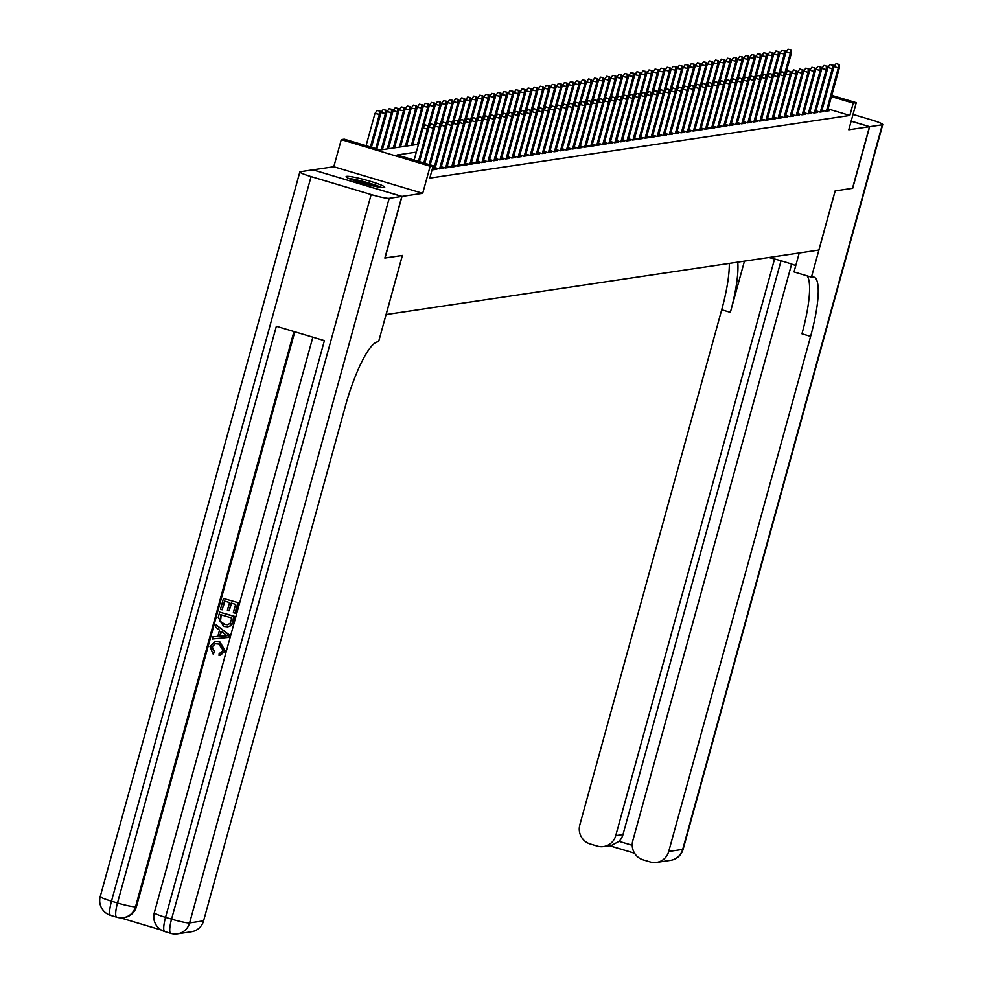 <?xml version="1.0" encoding="UTF-8"?>
<svg xmlns="http://www.w3.org/2000/svg" width="983" height="983" viewBox="0 0 983 983"><rect width="100%" height="100%" fill="white"/><g stroke="black" fill="none" stroke-linecap="round" stroke-linejoin="round"><path stroke-width="1.47" d="M346.667 176.338A20.041 1.978 15.4 0 0 346.09 176.621A20.041 1.978 15.4 0 0 362.776 183.256A20.041 1.978 15.4 0 0 384.144 187.556A20.041 1.978 15.4 0 0 384.722 187.262A20.041 1.978 15.4 0 0 368.047 180.639A20.041 1.978 15.4 0 0 346.667 176.338M313.086 169.887L401.998 196.416L422.702 193.332L430.173 166.225L341.273 139.623L344.296 139.168L380.335 149.957L418.488 144.268M422.702 193.332L333.802 166.729L313.098 169.813M333.802 166.729L341.273 139.623M386.061 314.572L818.839 250.063L835.132 190.911L852.507 188.318L869.488 126.709L851.143 121.216M386.11 314.597L402.403 255.445L384.869 257.988M385.029 258.038L401.998 196.416M821.96 109.961L826.064 111.19L829.701 110.649L827.735 110.059M815.915 110.858L820.031 112.099L823.656 111.558L821.69 110.968M809.881 111.767L813.985 112.996L817.61 112.455L815.644 111.865M803.836 112.664L807.94 113.893L811.565 113.352L809.599 112.762M797.791 113.573L801.895 114.802L805.519 114.261L803.553 113.672M791.745 114.47L795.849 115.699L799.474 115.158L797.508 114.569M785.7 115.367L789.804 116.596L793.428 116.055L791.475 115.466M779.654 116.277L783.758 117.505L787.395 116.965L785.429 116.375M773.609 117.174L777.725 118.402L781.35 117.862L779.384 117.272M767.576 118.071L771.68 119.299L775.304 118.759L773.338 118.169M761.53 118.98L765.634 120.209L769.259 119.668L767.293 119.078M755.485 119.877L759.589 121.106L763.213 120.565L761.247 119.975M749.439 120.774L753.543 122.003L757.168 121.462L755.202 120.872M743.394 121.683L747.498 122.912L751.123 122.371L749.157 121.781M737.348 122.58L741.452 123.809L745.089 123.268L743.123 122.678M731.303 123.477L735.419 124.706L739.044 124.165L737.078 123.575M725.257 124.386L729.374 125.615L732.999 125.074L731.033 124.485M719.224 125.283L723.328 126.512L726.953 125.971L724.987 125.382M713.179 126.18L717.283 127.409L720.908 126.868L718.942 126.291M707.133 127.09L711.237 128.318L714.862 127.778L712.896 127.188M701.088 127.987L705.192 129.215L708.817 128.675L706.851 128.085M695.042 128.884L699.146 130.112L702.784 129.572L700.818 128.994M688.997 129.793L693.113 131.022L696.738 130.481L694.772 129.891M682.952 130.69L687.068 131.919L690.693 131.378L688.727 130.788M676.918 131.587L681.022 132.816L684.647 132.275L682.681 131.697M670.873 132.496L674.977 133.725L678.602 133.184L676.636 132.594M664.827 133.393L668.932 134.622L672.556 134.081L670.59 133.491M658.782 134.29L662.886 135.531L666.511 134.99L664.545 134.401M652.737 135.199L656.841 136.428L660.478 135.887L658.512 135.298M646.691 136.096L650.807 137.325L654.432 136.784L652.466 136.195M640.646 137.006L644.762 138.234L648.387 137.694L646.421 137.104M634.613 137.903L638.717 139.131L642.341 138.591L640.375 138.001M628.567 138.8L632.671 140.028L636.296 139.488L634.33 138.898M622.522 139.709L626.626 140.938L630.25 140.397L628.284 139.807M616.476 140.606L620.58 141.835L624.205 141.294L622.239 140.704M610.431 141.503L614.535 142.732L618.172 142.191L616.206 141.601M604.385 142.412L608.502 143.641L612.126 143.1L610.16 142.51M598.34 143.309L602.456 144.538L606.081 143.997L604.115 143.407M592.307 144.206L596.411 145.435L600.035 144.894L598.069 144.304M586.261 145.115L590.365 146.344L593.99 145.803L592.024 145.214M580.216 146.012L584.32 147.241L587.945 146.7L585.979 146.111M574.17 146.909L578.274 148.138L581.899 147.597L579.933 147.008M568.125 147.819L572.229 149.047L575.866 148.507L573.9 147.917M562.079 148.716L566.196 149.944L569.821 149.404L567.855 148.814M556.034 149.613L560.15 150.841L563.775 150.301L561.809 149.723M550.001 150.522L554.105 151.751L557.73 151.21L555.764 150.62M543.955 151.419L548.059 152.648L551.684 152.107L549.718 151.517M537.91 152.316L542.014 153.545L545.639 153.004L543.673 152.426M531.864 153.225L535.968 154.454L539.593 153.913L537.627 153.323M525.819 154.122L529.923 155.351L533.548 154.81L531.594 154.22M519.774 155.019L523.89 156.248L527.515 155.707L525.549 155.13M513.728 155.928L517.844 157.157L521.469 156.616L519.503 156.027M507.695 156.825L511.799 158.054L515.424 157.513L513.458 156.924M501.649 157.722L505.754 158.963L509.378 158.423L507.412 157.833M495.604 158.632L499.708 159.86L503.333 159.32L501.367 158.73M489.559 159.529L493.663 160.757L497.287 160.217L495.321 159.627M483.513 160.438L487.617 161.667L491.242 161.126L489.288 160.536M477.468 161.335L481.572 162.564L485.209 162.023L483.243 161.433M471.422 162.232L475.539 163.461L479.163 162.92L477.197 162.33M465.389 163.141L469.493 164.37L473.118 163.829L471.152 163.239M459.344 164.038L463.448 165.267L467.072 164.726L465.106 164.136M453.298 164.935L457.402 166.164L461.027 165.623L459.061 165.033M447.253 165.844L451.357 167.073L454.982 166.532L453.016 165.943M441.207 166.741L445.311 167.97L448.936 167.429L446.982 166.84M435.162 167.638L439.266 168.867L442.903 168.326L440.937 167.737M432.176 169.457L436.857 169.236L434.891 168.646M416.325 152.132L397.144 154.982L433.196 165.771L429.792 178.095L849.84 115.453L828.042 108.941M831.778 95.363L856.254 102.687L848.784 129.793L869.488 126.709M856.254 102.687L853.232 103.129L831.434 96.617M849.84 115.453L853.232 103.129M433.196 165.771L430.173 166.225M767.662 76.17L773.842 53.991L775.931 51.042L778.941 51.669L775.931 51.042M427.494 125.627L425.098 124.902L427.494 125.627L427.335 129.154L428.428 128.994L419.434 161.654M418.463 161.359L427.335 129.154L423.009 127.851L414.138 160.069M425.098 124.902L423.009 127.851M428.428 128.994L428.109 125.529M380.052 111.153L377.042 110.526L380.052 111.153L380.372 114.606L374.953 113.475L366.081 145.693M379.45 111.239L379.278 114.765L370.407 146.983M380.372 114.606L371.377 147.278M374.953 113.475L377.042 110.526M381.588 187.483A19.906 1.966 15.4 0 0 348.67 178.414M350.206 179.066A17.338 1.708 -164.6 0 1 365.32 182.273A17.338 1.708 -164.6 0 1 379.942 187.262M371.119 185.455A16.06 1.585 15.4 0 0 358.709 182.039M215.424 643.668L212.205 646.826L214.675 652.061L213.139 654.076L210.006 646.605L215.13 641.641L219.873 641.911L225.291 650.906L220.364 655.317M215.375 641.604L219.873 641.911M219.393 641.985L224.8 650.979L220.131 655.354L219.037 655.428L219.184 653.216L220.339 653.105M216.186 624.881L229.469 634.993L228.818 637.353L212.303 638.975L212.918 636.763L217.808 636.406L219.553 630.103L215.572 627.093L216.186 624.881L228.99 635.067L228.339 637.426M212.918 636.763L217.821 636.37M229.064 610.824L227.405 610.32L229.543 602.542L224.554 601.055L222.146 609.779L220.487 609.276L223.46 598.475L238.365 602.714L235.49 613.134L233.34 612.716L235.637 604.373L231.202 603.046L229.064 610.824L231.632 603.169M224.984 601.178L222.146 609.779M294.789 331.775L136.453 906.609A15.409 14.966 81.5 0 1 123.858 917.594M120.454 917.827L161.286 930.041M219.701 612.126L234.114 616.439L231.791 624.045L230.169 625.888L227.761 626.822L223.645 626.429L218.238 617.422L219.701 612.126L234.605 616.366L232.283 623.972L230.661 625.815L227.995 626.785M401.826 196.44L312.913 169.838L300.294 171.73A15.409 1.524 15.4 0 0 299.84 171.951A15.409 1.524 15.4 0 0 311.083 176.584L371.144 194.56A15.409 1.524 15.4 0 0 389.194 198.333L401.826 196.44L384.844 258.062L402.342 255.457L378.59 341.715L377.558 341.863A64.227 13.897 106.7 0 0 345.475 405.733L203.592 920.838A15.409 14.966 81.5 0 1 191.452 931.761L177.456 933.85A15.409 14.966 -98.5 0 0 189.608 922.914L203.592 920.838M389.194 198.333L189.608 922.914A15.409 1.524 -164.6 0 1 171.558 919.142L165.549 917.348L324.402 340.634L276.358 326.258L117.505 902.972L111.497 901.165A15.409 1.524 -164.6 0 1 100.254 896.533L299.84 171.951M223.46 598.475L238.365 602.714M237.874 602.788L235.011 613.208M220.794 614.707L220.008 621.551L224.247 624.352L227.54 624.758L230.083 623.369L231.877 618.024L220.794 614.707M221.224 614.83L220.487 621.477L224.738 624.291L227.786 624.709M224.616 633.937L221.04 631.233L219.651 636.284L226.999 635.743L224.616 633.937M221.421 631.528L220.131 636.21L227.478 635.682M220.106 653.142L223.166 650.39L218.828 644.074L215.179 643.705L212.205 646.826M211.726 646.9L214.675 652.061M214.183 652.134L213.139 654.076M869.66 126.684L852.691 188.294L835.194 190.911L811.442 277.169L812.462 277.009A64.227 13.897 -73.3 0 1 813.899 277.095A64.227 13.897 -73.3 0 1 810.606 336.37L668.723 851.475L682.706 849.386L882.292 124.792L869.66 126.684L851.167 121.142M768.804 257.521A28.9 2.851 -164.6 0 1 795.775 265.594M811.442 277.169L794.018 271.947L799.24 252.987M774.567 258.996L615.739 835.624A15.409 14.966 -98.5 0 1 597.246 846.093L590.156 843.967A15.409 14.966 -98.5 0 1 579.823 824.872L721.706 309.768A64.227 13.897 -73.3 0 0 729.3 263.419M737.754 262.154A64.227 13.897 -73.3 0 1 730.357 312.361L744.45 261.159M882.292 124.792A15.409 1.524 15.4 0 0 882.746 124.571A15.409 1.524 15.4 0 0 871.503 119.938L853.023 114.409M791.622 264.108L632.794 840.723A15.409 14.966 -98.5 0 0 643.14 859.83L650.23 861.944A15.409 14.966 -98.5 0 0 668.723 851.475M781.03 260.79L622.989 834.542A15.409 14.966 81.5 0 1 619.02 841.35L632.241 845.306M807.092 275.867A64.227 13.897 -73.3 0 1 801.956 333.79L810.606 336.37M603.599 846.547L611.623 845.355L619.02 841.35M433.54 124.718L431.144 124.005L433.54 124.718L433.38 128.245L434.474 128.085L424.779 163.252M423.82 162.969L433.38 128.245L429.055 126.954L419.495 161.667M431.144 124.005L429.055 126.954M434.474 128.085L434.154 124.632M439.585 123.821L437.189 123.096L439.585 123.821L439.426 127.348L440.507 127.188L430.136 164.861M429.178 164.566L439.426 127.348L435.1 126.057L424.853 163.276M437.189 123.096L435.1 126.057M440.507 127.188L440.187 123.735M445.631 122.924L443.235 122.199L445.631 122.924L445.471 126.451L446.552 126.291L434.633 169.567M433.552 169.727L445.471 126.451L441.146 125.148L430.198 164.874M443.235 122.199L441.146 125.148M446.552 126.291L446.233 122.826M451.676 122.015L449.268 121.302L451.676 122.015L451.516 125.541L452.598 125.382L440.679 168.658M439.598 168.818L451.516 125.541L447.191 124.251L435.236 167.663M449.268 121.302L447.191 124.251M452.598 125.382L452.278 121.929M386.098 110.256L383.087 109.629L386.098 110.256L386.417 113.709L380.999 112.578L371.439 147.29M385.483 110.342L385.324 113.868L375.764 148.58M386.417 113.709L376.722 148.875M380.999 112.578L383.087 109.629M392.143 109.346L389.133 108.72L392.143 109.346L392.463 112.812L387.044 111.669L376.796 148.9M391.529 109.445L391.369 112.971L381.22 149.821M392.463 112.812L382.301 149.662M387.044 111.669L389.133 108.72M398.176 108.449L395.178 107.823L398.176 108.449L398.496 111.902L393.089 110.772L382.387 149.649M397.574 108.535L397.415 112.062L387.265 148.924M398.496 111.902L388.346 148.752M393.089 110.772L395.178 107.823M404.222 107.552L401.224 106.914L404.222 107.552L404.541 111.005L399.135 109.875L388.42 148.752M403.62 107.638L403.46 111.165L393.311 148.015M404.541 111.005L394.392 147.855M399.135 109.875L401.224 106.914M457.722 121.118L455.313 120.393L457.722 121.118L457.562 124.644L458.643 124.485L446.724 167.761M445.631 167.921L457.562 124.644L453.237 123.354L441.269 166.766M455.313 120.393L453.237 123.354M458.643 124.485L458.324 121.032M410.267 106.643L407.257 106.017L410.267 106.643L410.587 110.108L405.18 108.966L394.466 147.843M409.665 106.742L409.506 110.268L399.356 147.118M410.587 110.108L400.437 146.958M405.18 108.966L407.257 106.017M463.767 120.221L461.359 119.496L463.767 120.221L463.595 123.747L464.689 123.588L452.77 166.864M451.676 167.024L463.595 123.747L459.27 122.445L447.314 165.857M461.359 119.496L459.27 122.445M464.689 123.588L464.369 120.123M416.313 105.746L413.302 105.12L416.313 105.746L416.632 109.199L411.226 108.069L400.511 146.946M415.711 105.832L415.539 109.359L405.389 146.221M416.632 109.199L406.483 146.049M411.226 108.069L413.302 105.12M469.813 119.312L467.404 118.599L469.813 119.312L469.641 122.838L470.734 122.678L458.815 165.955M457.722 166.115L469.641 122.838L465.315 121.548L453.36 164.96M467.404 118.599L465.315 121.548M470.734 122.678L470.415 119.226M422.358 104.849L419.348 104.21L422.358 104.849L422.678 108.302L417.259 107.172L406.557 146.037M421.756 104.935L421.584 108.462L411.435 145.312M422.678 108.302L412.528 145.152M417.259 107.172L419.348 104.21M475.846 118.415L473.45 117.69L475.846 118.415L475.686 121.941L476.78 121.781L464.848 165.058M463.767 165.218L475.686 121.941L471.361 120.651L459.405 164.063M473.45 117.69L471.361 120.651M476.78 121.781L476.46 118.329M428.404 103.94L425.393 103.313L428.404 103.94L428.723 107.405L423.304 106.262L412.602 145.14M427.789 104.038L427.63 107.565L417.48 144.415M428.723 107.405L423.132 127.692M423.304 106.262L425.393 103.313M481.891 117.518L479.495 116.793L481.891 117.518L481.731 121.044L482.813 120.872L470.894 164.161M469.813 164.321L481.731 121.044L477.406 119.742L465.451 163.153M479.495 116.793L477.406 119.742M482.813 120.872L482.493 117.419M434.449 103.043L431.439 102.416L434.449 103.043L434.769 106.496L429.35 105.365L423.243 127.52M433.835 103.129L433.675 106.656L428.195 126.549M434.769 106.496L429.178 126.782M429.35 105.365L431.439 102.416M487.937 116.608L485.541 115.896L487.937 116.608L487.777 120.135L488.858 119.975L476.939 163.252M475.858 163.411L487.777 120.135L483.452 118.845L471.496 162.256M485.541 115.896L483.452 118.845M488.858 119.975L488.539 116.522M440.482 102.146L437.484 101.507L440.482 102.146L440.802 105.599L435.395 104.468L429.288 126.623M439.88 102.232L439.72 105.759L434.24 125.64M440.802 105.599L435.223 125.885M435.395 104.468L437.484 101.507M493.982 115.711L491.574 114.986L493.982 115.711L493.822 119.238L494.904 119.078L482.985 162.355M481.903 162.514L493.822 119.238L489.497 117.948L477.541 161.347M491.574 114.986L489.497 117.948M494.904 119.078L494.584 115.625M446.528 101.237L443.53 100.61L446.528 101.237L446.847 104.69L441.441 103.559L435.334 125.726M445.926 101.335L445.766 104.862L440.286 124.743M446.847 104.69L441.269 124.988M441.441 103.559L443.53 100.61M500.028 114.814L497.619 114.089L500.028 114.814L499.868 118.341L500.949 118.169L489.03 161.445M487.937 161.617L499.868 118.341L495.543 117.038L483.575 160.45M497.619 114.089L495.543 117.038M500.949 118.169L500.63 114.716M452.573 100.34L449.563 99.713L452.573 100.34L452.893 103.793L447.486 102.662L441.379 124.816M451.971 100.426L451.811 103.952L446.331 123.846M452.893 103.793L447.302 124.079M447.486 102.662L449.563 99.713M506.073 113.905L503.665 113.192L506.073 113.905L505.901 117.432L506.995 117.272L495.076 160.548M493.982 160.708L505.901 117.432L501.576 116.141L489.62 159.553M503.665 113.192L501.576 116.141M506.995 117.272L506.675 113.819M458.619 99.443L455.608 98.804L458.619 99.443L458.938 102.896L453.532 101.765L447.425 123.919M458.017 99.529L457.857 103.055L452.377 122.936M458.938 102.896L453.347 123.182M453.532 101.765L455.608 98.804M512.118 113.008L509.71 112.283L512.118 113.008L511.946 116.535L513.04 116.375L501.121 159.651M500.028 159.811L511.946 116.535L507.621 115.244L495.665 158.644M509.71 112.283L507.621 115.244M513.04 116.375L512.721 112.922M464.664 98.533L461.654 97.907L464.664 98.533L464.984 101.986L459.565 100.856L453.47 123.022M464.062 98.632L463.89 102.158L458.422 122.039M464.984 101.986L459.393 122.285M459.565 100.856L461.654 97.907M518.152 112.111L515.756 111.386L518.152 112.111L517.992 115.638L519.085 115.466L507.167 158.742M506.073 158.914L517.992 115.638L513.667 114.335L501.711 157.747M515.756 111.386L513.667 114.335M519.085 115.466L518.766 112.013M470.71 97.636L467.699 97.01L470.71 97.636L471.029 101.089L465.61 99.959L459.516 122.113M470.107 97.722L469.935 101.249L464.455 121.142M471.029 101.089L465.438 121.376M465.61 99.959L467.699 97.01M524.197 111.202L521.801 110.489L524.197 111.202L524.037 114.728L525.119 114.569L513.2 157.845M512.118 158.005L524.037 114.728L519.712 113.438L507.756 156.85M521.801 110.489L519.712 113.438M525.119 114.569L524.799 111.116M476.755 96.739L473.745 96.101L476.755 96.739L477.074 100.192L471.656 99.062L465.549 121.216M476.141 96.825L475.981 100.352L470.501 120.233M477.074 100.192L471.484 120.479M471.656 99.062L473.745 96.101M530.242 110.305L527.846 109.58L530.242 110.305L530.083 113.831L531.164 113.672L519.245 156.948M518.164 157.108L530.083 113.831L525.758 112.541L513.802 155.941M527.846 109.58L525.758 112.541M531.164 113.672L530.845 110.207M482.788 95.83L479.79 95.204L482.788 95.83L483.108 99.283L477.701 98.153L471.594 120.319M482.186 95.929L482.026 99.455L476.546 119.336M483.108 99.283L477.529 119.582M477.701 98.153L479.79 95.204M536.288 109.396L533.88 108.683L536.288 109.396L536.128 112.934L537.209 112.762L525.291 156.039M524.209 156.211L536.128 112.934L531.803 111.632L519.847 155.044M533.88 108.683L531.803 111.632M537.209 112.762L536.89 109.31M488.834 94.933L485.835 94.307L488.834 94.933L489.153 98.386L483.747 97.256L477.64 119.41M488.232 95.019L488.072 98.546L482.592 118.439M489.153 98.386L483.575 118.673M483.747 97.256L485.835 94.307M542.333 108.499L539.925 107.786L542.333 108.499L542.174 112.025L543.255 111.865L531.336 155.142M530.242 155.302L542.174 112.025L537.848 110.735L525.88 154.147M539.925 107.786L537.848 110.735M543.255 111.865L542.935 108.413M494.879 94.024L491.869 93.397L494.879 94.024L495.199 97.489L489.792 96.359L483.685 118.513M494.277 94.122L494.117 97.649L488.637 117.53M495.199 97.489L489.608 117.776M489.792 96.359L491.869 93.397M548.379 107.602L545.97 106.877L548.379 107.602L548.207 111.128L549.3 110.968L537.382 154.245M536.288 154.405L548.207 111.128L543.882 109.838L531.926 153.237M545.97 106.877L543.882 109.838M549.3 110.968L548.981 107.503M500.925 93.127L497.914 92.5L500.925 93.127L501.244 96.58L495.837 95.449L489.731 117.616M500.322 93.213L500.163 96.752L494.682 116.633M501.244 96.58L495.653 116.879M495.837 95.449L497.914 92.5M554.424 106.692L552.016 105.98L554.424 106.692L554.252 110.231L555.346 110.059L543.427 153.336M542.333 153.508L554.252 110.231L549.927 108.929L537.971 152.34M552.016 105.98L549.927 108.929M555.346 110.059L555.026 106.606M506.97 92.23L503.96 91.603L506.97 92.23L507.289 95.683L501.871 94.552L495.776 116.707M506.368 92.316L506.196 95.843L500.728 115.736M507.289 95.683L501.699 115.969M501.871 94.552L503.96 91.603M560.457 105.795L558.061 105.083L560.457 105.795L560.298 109.322L561.391 109.162L549.472 152.439M548.379 152.598L560.298 109.322L555.973 108.032L544.017 151.443M558.061 105.083L555.973 108.032M561.391 109.162L561.072 105.709M513.015 91.321L510.005 90.694L513.015 91.321L513.335 94.786L507.916 93.655L501.821 115.81M512.413 91.419L512.241 94.946L506.761 114.827M513.335 94.786L507.744 115.072M507.916 93.655L510.005 90.694M566.503 104.898L564.107 104.173L566.503 104.898L566.343 108.425L567.437 108.265L555.506 151.542M554.424 151.701L566.343 108.425L562.018 107.122L550.062 150.534M564.107 104.173L562.018 107.122M567.437 108.265L567.105 104.8M519.061 90.424L516.05 89.797L519.061 90.424L519.38 93.877L513.962 92.746L507.855 114.913M518.446 90.51L518.287 94.049L512.807 113.93M519.38 93.877L513.79 114.175M513.962 92.746L516.05 89.797M572.548 103.989L570.152 103.276L572.548 103.989L572.389 107.516L573.47 107.356L561.551 150.632M560.47 150.804L572.389 107.516L568.063 106.225L556.108 149.637M570.152 103.276L568.063 106.225M573.47 107.356L573.15 103.903M525.094 89.527L522.096 88.9L525.094 89.527L525.426 92.98L520.007 91.849L513.9 114.003M524.492 89.613L524.332 93.139L518.852 113.033M525.426 92.98L519.835 113.266M520.007 91.849L522.096 88.9M578.594 103.092L576.185 102.379L578.594 103.092L578.434 106.619L579.515 106.459L567.596 149.735M566.515 149.895L578.434 106.619L574.109 105.328L562.153 148.74M576.185 102.379L574.109 105.328M579.515 106.459L579.196 103.006M584.639 102.195L582.231 101.47L584.639 102.195L584.48 105.722L585.561 105.562L573.642 148.838M572.548 148.998L584.48 105.722L580.154 104.419L568.186 147.831M582.231 101.47L580.154 104.419M585.561 105.562L585.241 102.097M590.685 101.286L588.276 100.573L590.685 101.286L590.513 104.812L591.606 104.653L579.687 147.929M578.594 148.089L590.513 104.812L586.187 103.522L574.232 146.934M588.276 100.573L586.187 103.522M591.606 104.653L591.287 101.2M531.139 88.617L528.141 87.991L531.139 88.617L531.459 92.083L526.052 90.952L519.946 113.106M530.537 88.716L530.378 92.242L524.897 112.123M531.459 92.083L525.88 112.369M526.052 90.952L528.141 87.991M537.185 87.72L534.174 87.094L537.185 87.72L537.504 91.173L532.098 90.043L525.991 112.197M536.583 87.806L536.423 91.333L530.943 111.226M537.504 91.173L531.914 111.472M532.098 90.043L534.174 87.094M543.23 86.823L540.22 86.197L543.23 86.823L543.55 90.276L538.143 89.146L532.036 111.3M542.628 86.909L542.469 90.436L536.988 110.317M543.55 90.276L537.959 110.563M538.143 89.146L540.22 86.197M596.73 100.389L594.322 99.664L596.73 100.389L596.558 103.915L597.652 103.756L585.733 147.032M584.639 147.192L596.558 103.915L592.233 102.625L580.277 146.037M594.322 99.664L592.233 102.625M597.652 103.756L597.332 100.303M549.276 85.914L546.265 85.288L549.276 85.914L549.595 89.379L544.177 88.237L538.082 110.403M548.674 86.013L548.502 89.539L543.034 109.42M549.595 89.379L544.004 109.666M544.177 88.237L546.265 85.288M602.763 99.492L600.367 98.767L602.763 99.492L602.604 103.018L603.697 102.859L591.778 146.135M590.685 146.295L602.604 103.018L598.278 101.716L586.323 145.128M600.367 98.767L598.278 101.716M603.697 102.859L603.378 99.394M555.321 85.017L552.311 84.391L555.321 85.017L555.641 88.47L550.222 87.34L544.127 109.494M554.719 85.103L554.547 88.63L549.067 108.523M555.641 88.47L550.05 108.757M550.222 87.34L552.311 84.391M608.809 98.583L606.413 97.87L608.809 98.583L608.649 102.109L609.743 101.949L597.811 145.226M596.73 145.386L608.649 102.109L604.324 100.819L592.368 144.231M606.413 97.87L604.324 100.819M609.743 101.949L609.411 98.497M561.367 84.12L558.356 83.481L561.367 84.12L561.686 87.573L556.267 86.443L550.161 108.597M560.752 84.206L560.593 87.733L555.112 107.614M561.686 87.573L556.095 107.86M556.267 86.443L558.356 83.481M614.854 97.686L612.458 96.961L614.854 97.686L614.694 101.212L615.776 101.052L603.857 144.329M602.776 144.489L614.694 101.212L610.369 99.922L598.414 143.334M612.458 96.961L610.369 99.922M615.776 101.052L615.456 97.6M567.4 83.211L564.402 82.584L567.4 83.211L567.732 86.676L562.313 85.533L556.206 107.7M566.798 83.309L566.638 86.836L561.158 106.717M567.732 86.676L562.141 106.963M562.313 85.533L564.402 82.584M620.9 96.789L618.491 96.064L620.9 96.789L620.74 100.315L621.821 100.155L609.902 143.432M608.821 143.592L620.74 100.315L616.415 99.013L604.459 142.424M618.491 96.064L616.415 99.013M621.821 100.155L621.502 96.69M573.445 82.314L570.447 81.687L573.445 82.314L573.765 85.767L568.358 84.636L562.251 106.791M572.843 82.4L572.684 85.926L567.203 105.82M573.765 85.767L568.186 106.053M568.358 84.636L570.447 81.687M626.945 95.879L624.537 95.167L626.945 95.879L626.785 99.406L627.867 99.246L615.948 142.523M614.854 142.682L626.785 99.406L622.46 98.116L610.492 141.527M624.537 95.167L622.46 98.116M627.867 99.246L627.547 95.793M579.491 81.417L576.48 80.778L579.491 81.417L579.81 84.87L574.404 83.739L568.297 105.894M578.889 81.503L578.729 85.029L573.249 104.911M579.81 84.87L574.219 105.156M574.404 83.739L576.48 80.778M632.991 94.982L630.582 94.257L632.991 94.982L632.819 98.509L633.912 98.349L621.993 141.626M620.9 141.785L632.819 98.509L628.493 97.219L616.538 140.63M630.582 94.257L628.493 97.219M633.912 98.349L633.593 94.896M585.536 80.508L582.526 79.881L585.536 80.508L585.856 83.973L580.449 82.83L574.342 104.997M584.934 80.606L584.774 84.133L579.294 104.014M585.856 83.973L580.265 104.259M580.449 82.83L582.526 79.881M639.036 94.085L636.628 93.36L639.036 94.085L638.864 97.612L639.958 97.44L628.039 140.729M626.945 140.888L638.864 97.612L634.539 96.309L622.583 139.721M636.628 93.36L634.539 96.309M639.958 97.44L639.638 93.987M591.582 79.611L588.571 78.984L591.582 79.611L591.901 83.063L586.482 81.933L580.388 104.087M590.98 79.697L590.808 83.223L585.34 103.117M591.901 83.063L586.31 103.35M586.482 81.933L588.571 78.984M645.069 93.176L642.673 92.463L645.069 93.176L644.909 96.703L646.003 96.543L634.084 139.819M632.991 139.979L644.909 96.703L640.584 95.412L628.629 138.824M642.673 92.463L640.584 95.412M646.003 96.543L645.684 93.09M597.627 78.714L594.617 78.075L597.627 78.714L597.947 82.167L592.528 81.036L586.433 103.19M597.025 78.8L596.853 82.326L591.385 102.207M597.947 82.167L592.356 102.453M592.528 81.036L594.617 78.075M651.115 92.279L648.719 91.554L651.115 92.279L650.955 95.806L652.048 95.646L640.117 138.922M639.036 139.082L650.955 95.806L646.63 94.515L634.674 137.915M648.719 91.554L646.63 94.515M652.048 95.646L651.717 92.193M603.673 77.804L600.662 77.178L603.673 77.804L603.992 81.257L598.573 80.127L592.466 102.293M603.058 77.903L602.898 81.429L597.418 101.31M603.992 81.257L598.401 101.556M598.573 80.127L600.662 77.178M657.16 91.382L654.764 90.657L657.16 91.382L657 94.909L658.082 94.737L646.163 138.013M645.081 138.185L657 94.909L652.675 93.606L640.719 137.018M654.764 90.657L652.675 93.606M658.082 94.737L657.762 91.284M609.706 76.907L606.708 76.281L609.706 76.907L610.038 80.36L604.619 79.23L598.512 101.384M609.104 76.993L608.944 80.52L603.464 100.413M610.038 80.36L604.447 100.647M604.619 79.23L606.708 76.281M663.206 90.473L660.797 89.76L663.206 90.473L663.046 93.999L664.127 93.84L652.208 137.116M651.127 137.276L663.046 93.999L658.721 92.709L646.765 136.121M660.797 89.76L658.721 92.709M664.127 93.84L663.808 90.387M615.751 76.01L612.753 75.372L615.751 76.01L616.071 79.463L610.664 78.333L604.557 100.487M615.149 76.096L614.989 79.623L609.509 99.504M616.071 79.463L610.492 99.75M610.664 78.333L612.753 75.372M669.251 89.576L666.843 88.851L669.251 89.576L669.091 93.102L670.173 92.943L658.254 136.219M657.16 136.379L669.091 93.102L664.766 91.812L652.81 135.212M666.843 88.851L664.766 91.812M670.173 92.943L669.853 89.49M621.797 75.101L618.786 74.475L621.797 75.101L622.116 78.554L616.71 77.424L610.603 99.59M621.195 75.2L621.035 78.726L615.555 98.607M622.116 78.554L616.525 98.853M616.71 77.424L618.786 74.475M675.296 88.679L672.888 87.954L675.296 88.679L675.124 92.205L676.218 92.033L664.299 135.31M663.206 135.482L675.124 92.205L670.799 90.903L658.843 134.315M672.888 87.954L670.799 90.903M676.218 92.033L675.899 88.581M627.842 74.204L624.832 73.578L627.842 74.204L628.162 77.657L622.755 76.527L616.648 98.681M627.24 74.29L627.08 77.817L621.6 97.71M628.162 77.657L622.571 97.944M622.755 76.527L624.832 73.578M681.342 87.77L678.934 87.057L681.342 87.77L681.17 91.296L682.263 91.136L670.345 134.413M669.251 134.573L681.17 91.296L676.845 90.006L664.889 133.418M678.934 87.057L676.845 90.006M682.263 91.136L681.944 87.684M633.888 73.307L630.877 72.668L633.888 73.307L634.207 76.76L628.788 75.63L622.694 97.784M633.285 73.393L633.113 76.92L627.645 96.801M634.207 76.76L628.616 97.047M628.788 75.63L630.877 72.668M687.375 86.873L684.979 86.148L687.375 86.873L687.215 90.399L688.309 90.239L676.39 133.516M675.296 133.676L687.215 90.399L682.89 89.109L670.934 132.508M684.979 86.148L682.89 89.109M688.309 90.239L687.989 86.774M639.933 72.398L636.923 71.771L639.933 72.398L640.252 75.851L634.834 74.72L628.739 96.887M639.331 72.496L639.159 76.023L633.691 95.904M640.252 75.851L634.662 96.15M634.834 74.72L636.923 71.771M693.42 85.963L691.024 85.251L693.42 85.963L693.261 89.502L694.354 89.33L682.423 132.607M681.342 132.779L693.261 89.502L688.936 88.2L676.98 131.611M691.024 85.251L688.936 88.2M694.354 89.33L694.023 85.877M645.978 71.501L642.968 70.874L645.978 71.501L646.298 74.954L640.879 73.823L634.772 95.978M645.364 71.587L645.204 75.113L639.724 95.007M646.298 74.954L640.707 95.24M640.879 73.823L642.968 70.874M699.466 85.066L697.07 84.354L699.466 85.066L699.306 88.593L700.388 88.433L688.469 131.71M687.387 131.869L699.306 88.593L694.981 87.303L683.025 130.714M697.07 84.354L694.981 87.303M700.388 88.433L700.068 84.98M652.012 70.592L649.013 69.965L652.012 70.592L652.343 74.057L646.925 72.926L640.818 95.081M651.41 70.69L651.25 74.216L645.77 94.098M652.343 74.057L646.753 94.343M646.925 72.926L649.013 69.965M705.511 84.169L703.103 83.444L705.511 84.169L705.352 87.696L706.433 87.536L694.514 130.813M693.433 130.972L705.352 87.696L701.026 86.406L689.071 129.805M703.103 83.444L701.026 86.406M706.433 87.536L706.113 84.071M658.057 69.695L655.059 69.068L658.057 69.695L658.377 73.147L652.97 72.017L646.863 94.184M657.455 69.781L657.295 73.32L651.815 93.201M658.377 73.147L652.798 93.446M652.97 72.017L655.059 69.068M711.557 83.26L709.148 82.547L711.557 83.26L711.397 86.799L712.478 86.627L700.56 129.903M699.466 130.075L711.397 86.799L707.072 85.496L695.116 128.908M709.148 82.547L707.072 85.496M712.478 86.627L712.159 83.174M664.103 68.798L661.092 68.171L664.103 68.798L664.422 72.251L659.015 71.12L652.909 93.274M663.5 68.884L663.341 72.41L657.86 92.304M664.422 72.251L658.831 92.537M659.015 71.12L661.092 68.171M717.602 82.363L715.194 81.65L717.602 82.363L717.43 85.89L718.524 85.73L706.605 129.006M705.511 129.166L717.43 85.89L713.105 84.599L701.149 128.011M715.194 81.65L713.105 84.599M718.524 85.73L718.204 82.277M670.148 67.888L667.138 67.262L670.148 67.888L670.467 71.354L665.061 70.223L658.954 92.377M669.546 67.987L669.386 71.513L663.906 91.394M670.467 71.354L664.877 91.64M665.061 70.223L667.138 67.262M723.648 81.466L721.239 80.741L723.648 81.466L723.476 84.993L724.569 84.833L712.65 128.109M711.557 128.269L723.476 84.993L719.151 83.69L707.195 127.102M721.239 80.741L719.151 83.69M724.569 84.833L724.25 81.368M676.193 66.991L673.183 66.365L676.193 66.991L676.513 70.444L671.094 69.314L665 91.468M675.591 67.077L675.419 70.616L669.951 90.497M676.513 70.444L670.922 90.743M671.094 69.314L673.183 66.365M729.681 80.557L727.285 79.844L729.681 80.557L729.521 84.083L730.615 83.924L718.696 127.2M717.602 127.372L729.521 84.083L725.196 82.793L713.24 126.205M727.285 79.844L725.196 82.793M730.615 83.924L730.295 80.471M682.239 66.094L679.228 65.468L682.239 66.094L682.558 69.547L677.14 68.417L671.045 90.571M681.637 66.18L681.465 69.707L675.997 89.6M682.558 69.547L676.968 89.834M677.14 68.417L679.228 65.468M735.726 79.66L733.33 78.947L735.726 79.66L735.567 83.186L736.66 83.027L724.729 126.303M723.648 126.463L735.567 83.186L731.241 81.896L719.286 125.308M733.33 78.947L731.241 81.896M736.66 83.027L736.341 79.574M688.284 65.185L685.274 64.559L688.284 65.185L688.604 68.65L683.185 67.508L677.078 89.674M687.67 65.283L687.51 68.81L682.03 88.691M688.604 68.65L683.013 88.937M683.185 67.508L685.274 64.559M741.772 78.763L739.376 78.038L741.772 78.763L741.612 82.289L742.693 82.13L730.774 125.406M729.693 125.566L741.612 82.289L737.287 80.987L725.331 124.399M739.376 78.038L737.287 80.987M742.693 82.13L742.374 78.665M694.317 64.288L691.319 63.662L694.317 64.288L694.649 67.741L689.23 66.611L683.124 88.765M693.715 64.374L693.556 67.901L688.075 87.794M694.649 67.741L689.058 88.04M689.23 66.611L691.319 63.662M747.817 77.854L745.409 77.141L747.817 77.854L747.658 81.38L748.739 81.22L736.82 124.497M735.739 124.657L747.658 81.38L743.332 80.09L731.377 123.502M745.409 77.141L743.332 80.09M748.739 81.22L748.419 77.768M700.363 63.391L697.365 62.765L700.363 63.391L700.682 66.844L695.276 65.714L689.169 87.868M699.761 63.477L699.601 67.004L694.121 86.885M700.682 66.844L695.104 87.131M695.276 65.714L697.365 62.765M753.863 76.957L751.454 76.232L753.863 76.957L753.703 80.483L754.784 80.323L742.865 123.6M741.772 123.76L753.703 80.483L749.378 79.193L737.422 122.605M751.454 76.232L749.378 79.193M754.784 80.323L754.465 76.871M706.408 62.482L703.398 61.855L706.408 62.482L706.728 65.947L701.321 64.804L695.214 86.971M705.806 62.58L705.647 66.107L700.166 85.988M706.728 65.947L701.137 86.234M701.321 64.804L703.398 61.855M759.908 76.06L757.5 75.335L759.908 76.06L759.736 79.586L760.83 79.426L748.911 122.703M747.817 122.863L759.736 79.586L755.423 78.284L743.455 121.695M757.5 75.335L755.423 78.284M760.83 79.426L760.51 75.961M712.454 61.585L709.443 60.958L712.454 61.585L712.773 65.038L707.367 63.907L701.26 86.062M711.852 61.671L711.692 65.197L706.212 85.091M712.773 65.038L707.182 85.324M707.367 63.907L709.443 60.958M765.954 75.15L763.545 74.438L765.954 75.15L765.782 78.677L766.875 78.517L754.956 121.794M753.863 121.953L765.782 78.677L761.456 77.387L749.501 120.798M763.545 74.438L761.456 77.387M766.875 78.517L766.556 75.064M718.499 60.688L715.489 60.049L718.499 60.688L718.819 64.141L713.4 63.01L707.305 85.165M717.897 60.774L717.725 64.3L712.257 84.182M718.819 64.141L713.228 84.427M713.4 63.01L715.489 60.049M771.987 74.253L769.591 73.528L771.987 74.253L771.827 77.78L772.921 77.62L761.002 120.897M759.908 121.056L771.827 77.78L767.502 76.49L755.546 119.901M769.591 73.528L767.502 76.49M772.921 77.62L772.601 74.167M724.545 59.779L721.534 59.152L724.545 59.779L724.864 63.244L719.445 62.101L713.351 84.268M723.943 59.877L723.771 63.404L718.303 83.285M724.864 63.244L719.273 83.53M719.445 62.101L721.534 59.152M778.032 73.356L775.636 72.631L778.032 73.356L777.872 76.883L778.966 76.723L767.035 120M765.954 120.159L777.872 76.883L773.547 75.58L761.592 118.992M775.636 72.631L773.547 75.58M778.966 76.723L778.647 73.258M730.59 58.882L727.58 58.255L730.59 58.882L730.91 62.334L725.491 61.204L719.384 83.358M729.976 58.968L729.816 62.494L724.336 82.388M730.91 62.334L725.319 82.621M725.491 61.204L727.58 58.255M784.078 72.447L781.682 71.734L784.078 72.447L783.918 75.974L784.999 75.814L773.08 119.09M771.999 119.25L783.918 75.974L779.593 74.683L767.637 118.095M781.682 71.734L779.593 74.683M784.999 75.814L784.68 72.361M736.636 57.985L733.625 57.346L736.636 57.985L736.955 61.438L731.536 60.307L725.429 82.461M736.021 58.071L735.862 61.597L730.381 81.478M736.955 61.438L731.364 81.724M731.536 60.307L733.625 57.346M790.123 71.55L787.727 70.825L790.123 71.55L789.963 75.077L791.045 74.917L779.126 118.193M778.045 118.353L789.963 75.077L785.638 73.786L773.682 117.198M787.727 70.825L785.638 73.786M791.045 74.917L790.725 71.464M742.669 57.075L739.671 56.449L742.669 57.075L742.988 60.541L737.582 59.398L731.475 81.564M742.067 57.174L741.907 60.7L736.427 80.581M742.988 60.541L737.41 80.827M737.582 59.398L739.671 56.449M796.169 70.653L793.76 69.928L796.169 70.653L796.009 74.18L797.09 74.008L785.171 117.296M784.09 117.456L796.009 74.18L791.684 72.877L779.728 116.289M793.76 69.928L791.684 72.877M797.09 74.008L796.771 70.555M748.714 56.178L745.716 55.552L748.714 56.178L749.034 59.631L743.627 58.501L737.52 80.655M748.112 56.264L747.952 59.791L742.472 79.684M749.034 59.631L743.443 79.918M743.627 58.501L745.716 55.552M802.214 69.744L799.806 69.031L802.214 69.744L802.042 73.27L803.136 73.111L791.217 116.387M790.123 116.547L802.042 73.27L797.729 71.98L785.761 115.392M799.806 69.031L797.729 71.98M803.136 73.111L802.816 69.658M754.76 55.281L751.749 54.643L754.76 55.281L755.079 58.734L749.673 57.604L743.566 79.758M754.158 55.367L753.998 58.894L748.518 78.775M755.079 58.734L749.488 79.021M749.673 57.604L751.749 54.643M808.259 68.847L805.851 68.122L808.259 68.847L808.087 72.373L809.181 72.214L797.262 115.49M796.169 115.65L808.087 72.373L803.762 71.083L791.807 114.483M805.851 68.122L803.762 71.083M809.181 72.214L808.862 68.761M760.805 54.372L757.795 53.746L760.805 54.372L761.125 57.825L755.718 56.695L749.611 78.861M760.203 54.47L760.031 57.997L754.563 77.878M761.125 57.825L755.534 78.124M755.718 56.695L757.795 53.746M814.293 67.95L811.897 67.225L814.293 67.95L814.133 71.476L815.226 71.304L803.308 114.581M802.214 114.753L814.133 71.476L809.808 70.174L797.852 113.586M811.897 67.225L809.808 70.174M815.226 71.304L814.907 67.852M766.851 53.475L763.84 52.849L766.851 53.475L767.17 56.928L761.751 55.798L755.657 77.952M766.249 53.561L766.076 57.088L760.609 76.981M767.17 56.928L761.579 77.215M761.751 55.798L763.84 52.849M820.338 67.041L817.942 66.328L820.338 67.041L820.178 70.567L821.272 70.407L809.341 113.684M808.259 113.844L820.178 70.567L815.853 69.277L803.897 112.689M817.942 66.328L815.853 69.277M821.272 70.407L820.952 66.955M772.896 52.578L769.886 51.939L772.896 52.578L773.216 56.031L767.797 54.901L761.702 77.055M772.282 52.664L772.122 56.191L766.642 76.072M773.216 56.031L767.625 76.318M767.797 54.901L769.886 51.939M826.384 66.144L823.987 65.419L826.384 66.144L826.224 69.67L827.305 69.51L815.386 112.787M814.305 112.947L826.224 69.67L821.899 68.38L809.943 111.779M823.987 65.419L821.899 68.38M827.305 69.51L826.986 66.058M778.941 51.669L779.261 55.122L778.167 55.294L772.687 75.175M778.327 51.767L778.167 55.294L773.842 53.991M779.261 55.122L773.67 75.421M832.429 65.234L830.033 64.522L832.429 65.234L832.269 68.773L833.351 68.601L821.432 111.878M820.35 112.05L832.269 68.773L827.944 67.471L815.988 110.882M830.033 64.522L827.944 67.471M833.351 68.601L833.031 65.148M784.975 50.772L781.976 50.145L784.975 50.772L785.294 54.225L779.888 53.094L773.781 75.249M784.373 50.858L784.213 54.384L778.733 74.278M785.294 54.225L779.716 74.511M779.888 53.094L781.976 50.145M838.474 64.337L836.066 63.625L838.474 64.337L838.315 67.864L839.396 67.704L827.477 110.981M826.396 111.14L838.315 67.864L833.989 66.574L822.034 109.985M836.066 63.625L833.989 66.574M839.396 67.704L839.077 64.251M791.02 49.875L788.022 49.236L791.02 49.875L791.34 53.328L785.933 52.197L779.826 74.352M790.418 49.961L790.258 53.487L784.778 73.369M791.34 53.328L785.749 73.614M785.933 52.197L788.022 49.236M311.083 176.584L111.497 901.165A15.409 3.342 106.7 0 0 110.698 915.394A15.409 3.342 106.7 0 0 111.042 915.419M312.852 337.181L154.319 912.715A15.409 1.524 -164.6 0 0 165.549 917.348A15.409 3.342 106.7 0 0 164.763 931.577L170.772 933.371A15.409 15.409 0 0 0 177.456 933.85A15.409 14.966 -98.5 0 1 171.116 933.395A15.409 3.342 -73.3 0 1 170.772 933.371A15.409 3.342 -73.3 0 1 171.558 919.142L371.144 194.56M293.978 331.529L135.543 906.744L136.453 906.609M154.319 912.715A15.409 15.409 0 0 0 164.763 931.577A15.409 3.342 106.7 0 0 165.107 931.589M135.543 906.744A15.409 1.524 -164.6 0 1 117.505 902.972A15.409 3.342 -73.3 0 0 116.707 917.188A15.409 15.409 0 0 0 123.403 917.667A15.409 14.966 -98.5 0 0 135.543 906.744M100.254 896.533A15.409 15.409 0 0 0 110.698 915.394L116.707 917.188A15.409 3.342 -73.3 0 0 117.051 917.213A15.409 14.966 -98.5 0 0 123.403 917.667L124.3 917.532M730.357 312.361L721.706 309.768M634.576 853.195L609.448 845.675M615.739 835.624L622.989 834.542M682.706 849.386A15.409 14.966 81.5 0 1 670.566 860.322A15.409 15.409 0 0 0 683.16 849.165A15.409 1.524 -164.6 0 1 682.706 849.386M656.583 862.398L670.566 860.322M683.16 849.165L882.746 124.571M609.349 845.687L634.613 853.244"/></g></svg>
